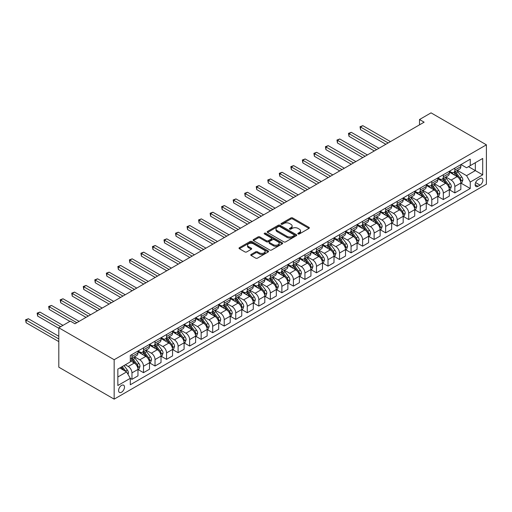 <?xml version="1.0" encoding="UTF-8"?>
<svg xmlns="http://www.w3.org/2000/svg" width="512" height="512" viewBox="0 0 512 512"><rect width="100%" height="100%" fill="white"/><g stroke="black" fill="none" stroke-linecap="round" stroke-linejoin="round"><path stroke-width="0.77" d="M298.093 233.965A0.896 0.518 0 0 0 299.36 233.965L308.979 228.41A1.28 0.742 0 0 0 309.357 227.885A1.28 0.742 0 0 0 308.979 227.366L292.685 217.952A1.28 0.742 0 0 0 290.874 217.952L281.248 223.507A0.896 0.518 0 0 0 280.986 223.872A0.896 0.518 0 0 0 281.248 224.243A0.896 0.518 0 0 0 282.515 224.243L283.763 223.52A4.096 2.368 0 0 1 289.562 223.52L290.918 224.307A4.096 2.368 0 0 1 292.115 225.978A4.096 2.368 0 0 1 290.918 227.654L289.67 228.371A0.896 0.518 0 0 0 289.408 228.736A0.896 0.518 0 0 0 289.67 229.101A0.896 0.518 0 0 0 290.938 229.101L292.186 228.384A4.096 2.368 0 0 1 297.978 228.384L299.341 229.171A4.096 2.368 0 0 1 300.538 230.842A4.096 2.368 0 0 1 299.341 232.512L298.093 233.235A0.896 0.518 0 0 0 297.83 233.6A0.896 0.518 0 0 0 298.093 233.965L298.093 233.235M121.542 392.218A4.173 2.413 120 0 0 124.269 388.538A4.173 2.413 120 0 0 123.629 385.19A4.173 2.413 120 0 0 121.542 385.402A4.173 2.413 120 0 0 118.816 389.075A4.173 2.413 120 0 0 119.456 392.422A4.173 2.413 120 0 0 121.542 392.218M251.117 254.445A1.28 0.742 0 0 0 250.746 254.97A1.28 0.742 0 0 0 251.117 255.488L255.693 258.131A1.28 0.742 0 0 0 257.504 258.131L268.186 251.962A1.28 0.742 0 0 0 268.563 251.437A1.28 0.742 0 0 0 268.186 250.918L251.891 241.504A1.28 0.742 0 0 0 250.08 241.504L239.392 247.674A1.28 0.742 0 0 0 239.021 248.198A1.28 0.742 0 0 0 239.392 248.723L244.915 251.91A1.28 0.742 0 0 0 246.726 251.91L251.302 249.267A1.28 0.742 0 0 0 251.674 248.749A1.28 0.742 0 0 0 251.302 248.224L248.563 246.643A3.424 1.978 0 0 1 247.558 245.242A3.424 1.978 0 0 1 249.67 243.418A3.424 1.978 0 0 1 253.408 243.846L264.134 250.042A3.424 1.978 0 0 1 265.139 251.437A3.424 1.978 0 0 1 263.027 253.267A3.424 1.978 0 0 1 259.29 252.838L257.504 251.808A1.28 0.742 0 0 0 255.693 251.808L251.117 254.445L251.117 255.488M486.4 144.819L431.046 112.858L419.52 119.52L424.128 122.182L74.957 323.776L70.342 321.114L58.81 327.77L114.163 359.725L486.4 144.819L486.4 184.23L114.163 399.142L114.163 359.725M283.853 241.875A1.28 0.742 0 0 0 285.664 241.875L296.352 235.706A1.28 0.742 0 0 0 296.723 235.181A1.28 0.742 0 0 0 296.352 234.656L280.051 225.248A1.28 0.742 0 0 0 278.24 225.248L267.552 231.418A1.28 0.742 0 0 0 267.181 231.936A1.28 0.742 0 0 0 267.552 232.461L283.853 241.875M264.787 234.157A0.896 0.518 0 0 1 265.696 234.285L265.696 233.222L282.272 242.784A1.28 0.742 0 0 1 282.643 243.309A1.28 0.742 0 0 1 282.272 243.834L271.584 250.003A1.28 0.742 0 0 1 269.773 250.003L253.472 240.589L253.472 239.546A1.28 0.742 0 0 0 253.101 240.07A1.28 0.742 0 0 0 253.472 240.589M253.472 239.546L258.048 236.909A1.28 0.742 0 0 1 259.859 236.909L266.47 240.723A1.28 0.742 0 0 0 268.282 240.723L271.315 238.97A1.28 0.742 0 0 0 271.686 238.445A1.28 0.742 0 0 0 271.315 237.926L264.429 233.952A0.896 0.518 0 0 1 264.166 233.587A0.896 0.518 0 0 1 264.723 233.107A0.896 0.518 0 0 1 265.696 233.222M480.032 178.534L478.003 179.706A4.045 2.336 120 0 0 475.36 183.27A4.045 2.336 120 0 0 475.981 186.509A4.045 2.336 120 0 0 478.003 186.31L480.032 185.139A4.045 2.336 120 0 0 482.675 181.574A4.045 2.336 120 0 0 482.054 178.33A4.045 2.336 120 0 0 480.032 178.534M460.986 164.55L466.566 167.77L470.253 165.645L470.253 159.2L130.304 355.462L130.304 361.907L117.85 369.101L117.85 385.504L130.304 378.317L130.304 384.762L470.253 188.493L470.253 182.048L466.566 175.654L457.395 170.362M470.253 165.645L482.707 158.451L482.707 174.854L470.253 182.048M58.81 327.77L58.81 367.181L114.163 399.142M419.52 119.52L419.52 124.845M468.506 166.656L475.328 170.598L475.328 162.714L482.707 158.451M466.566 175.654L475.328 170.598L482.707 174.854M117.85 376.986L126.618 371.923L119.789 367.981M130.304 378.368L131.968 379.328L131.968 372.883A5.216 3.014 -120 0 0 128.275 366.49L125.325 364.787M131.968 379.328L137.965 375.866L137.965 369.421A5.216 3.014 -120 0 0 134.272 363.027L130.304 360.736M138.099 369.555L143.501 372.672L143.501 366.227A5.216 3.014 -120 0 0 139.808 359.834L134.509 356.774M143.501 372.672L149.498 369.21L149.498 362.765A5.216 3.014 -120 0 0 145.805 356.371L137.965 351.846M149.632 362.893L155.027 366.01L155.027 359.565A5.216 3.014 -120 0 0 151.341 353.178L146.042 350.118M155.027 366.01L161.024 362.547L161.024 356.102A5.216 3.014 -120 0 0 157.338 349.715L149.498 345.184M161.165 356.237L166.56 359.354L166.56 352.909A5.216 3.014 -120 0 0 162.874 346.515L157.574 343.456M166.56 359.354L172.557 355.891L172.557 349.446A5.216 3.014 -120 0 0 168.87 343.053L161.024 338.528M172.698 349.581L178.093 352.698L178.093 346.253A5.216 3.014 -120 0 0 174.4 339.859L169.107 336.8M178.093 352.698L184.09 349.235L184.09 342.79A5.216 3.014 -120 0 0 180.397 336.397L172.557 331.872M184.23 342.925L189.626 346.042L189.626 339.597A5.216 3.014 -120 0 0 185.933 333.203L180.634 330.144M189.626 346.042L195.622 342.579L195.622 336.134A5.216 3.014 -120 0 0 191.93 329.741L184.09 325.216M195.757 336.262L201.158 339.379L201.158 332.934A5.216 3.014 -120 0 0 197.466 326.547L192.166 323.488M201.158 339.379L207.155 335.917L207.155 329.472A5.216 3.014 -120 0 0 203.462 323.085L195.622 318.554M207.29 329.606L212.685 332.723L212.685 326.278A5.216 3.014 -120 0 0 208.998 319.885L203.699 316.826M212.685 332.723L218.682 329.261L218.682 322.816A5.216 3.014 -120 0 0 214.995 316.422L207.155 311.898M218.822 322.95L224.218 326.067L224.218 319.622A5.216 3.014 -120 0 0 220.531 313.229L215.232 310.17M224.218 326.067L230.214 322.605L230.214 316.16A5.216 3.014 -120 0 0 226.528 309.766L218.682 305.242M230.355 316.294L235.75 319.405L235.75 312.96A5.216 3.014 -120 0 0 232.058 306.573L226.765 303.514M235.75 319.405L241.747 315.949L241.747 309.504A5.216 3.014 -120 0 0 238.054 303.11L230.214 298.586M241.888 309.632L247.283 312.749L247.283 306.304A5.216 3.014 -120 0 0 243.59 299.917L238.291 296.858M247.283 312.749L253.28 309.286L253.28 302.842A5.216 3.014 -120 0 0 249.587 296.454L241.747 291.923M253.414 302.976L258.816 306.093L258.816 299.648A5.216 3.014 -120 0 0 255.123 293.254L249.824 290.195M258.816 306.093L264.813 302.63L264.813 296.186A5.216 3.014 -120 0 0 261.12 289.792L253.28 285.267M264.947 296.32L270.342 299.437L270.342 292.992A5.216 3.014 -120 0 0 266.656 286.598L261.357 283.539M270.342 299.437L276.339 295.974L276.339 289.53A5.216 3.014 -120 0 0 272.653 283.136L264.813 278.611M276.48 289.664L281.875 292.774L281.875 286.33A5.216 3.014 -120 0 0 278.189 279.942L272.89 276.883M281.875 292.774L287.872 289.312L287.872 282.874A5.216 3.014 -120 0 0 284.186 276.48L276.339 271.949M288.013 283.002L293.408 286.118L293.408 279.674A5.216 3.014 -120 0 0 289.715 273.286L284.422 270.227M293.408 286.118L299.405 282.656L299.405 276.211A5.216 3.014 -120 0 0 295.712 269.824L287.872 265.293M299.546 276.346L304.941 279.462L304.941 273.018A5.216 3.014 -120 0 0 301.248 266.624L295.949 263.565M304.941 279.462L310.938 276L310.938 269.555A5.216 3.014 -120 0 0 307.245 263.162L299.405 258.637M311.072 269.69L316.474 272.806L316.474 266.362A5.216 3.014 -120 0 0 312.781 259.968L307.482 256.909M316.474 272.806L322.47 269.344L322.47 262.899A5.216 3.014 -120 0 0 318.778 256.506L310.938 251.981M322.605 263.034L328 266.144L328 259.699A5.216 3.014 -120 0 0 324.314 253.312L319.014 250.253M328 266.144L333.997 262.682L333.997 256.237A5.216 3.014 -120 0 0 330.31 249.85L322.47 245.318M334.138 256.371L339.533 259.488L339.533 253.043A5.216 3.014 -120 0 0 335.846 246.65L330.547 243.597M339.533 259.488L345.53 256.026L345.53 249.581A5.216 3.014 -120 0 0 341.843 243.194L333.997 238.662M345.67 249.715L351.066 252.832L351.066 246.387A5.216 3.014 -120 0 0 347.373 239.994L342.08 236.934M351.066 252.832L357.062 249.37L357.062 242.925A5.216 3.014 -120 0 0 353.37 236.531L345.53 232.006M357.203 243.059L362.598 246.176L362.598 239.731A5.216 3.014 -120 0 0 358.906 233.338L353.606 230.278M362.598 246.176L368.595 242.714L368.595 236.269A5.216 3.014 -120 0 0 364.902 229.875L357.062 225.35M368.73 236.403L374.131 239.514L374.131 233.069A5.216 3.014 -120 0 0 370.438 226.682L365.139 223.622M374.131 239.514L380.128 236.051L380.128 229.606A5.216 3.014 -120 0 0 376.435 223.219L368.595 218.688M380.262 229.741L385.658 232.858L385.658 226.413A5.216 3.014 -120 0 0 381.971 220.019L376.672 216.96M385.658 232.858L391.654 229.395L391.654 222.95A5.216 3.014 -120 0 0 387.968 216.563L380.128 212.032M391.795 223.085L397.19 226.202L397.19 219.757A5.216 3.014 -120 0 0 393.504 213.363L388.205 210.304M397.19 226.202L403.187 222.739L403.187 216.294A5.216 3.014 -120 0 0 399.501 209.901L391.654 205.376M403.328 216.429L408.723 219.546L408.723 213.101A5.216 3.014 -120 0 0 405.03 206.707L399.738 203.648M408.723 219.546L414.72 216.083L414.72 209.638A5.216 3.014 -120 0 0 411.027 203.245L403.187 198.72M414.861 209.766L420.256 212.883L420.256 206.438A5.216 3.014 -120 0 0 416.563 200.051L411.264 196.992M420.256 212.883L426.253 209.421L426.253 202.976A5.216 3.014 -120 0 0 422.56 196.589L414.72 192.058M426.387 203.11L431.789 206.227L431.789 199.782A5.216 3.014 -120 0 0 428.096 193.389L422.797 190.33M431.789 206.227L437.786 202.765L437.786 196.32A5.216 3.014 -120 0 0 434.093 189.926L426.253 185.402M437.92 196.454L443.315 199.571L443.315 193.126A5.216 3.014 -120 0 0 439.629 186.733L434.33 183.674M443.315 199.571L449.312 196.109L449.312 189.664A5.216 3.014 -120 0 0 445.626 183.27L437.786 178.746M449.453 189.798L454.848 192.915L454.848 186.47A5.216 3.014 -120 0 0 451.162 180.077L445.862 177.018M454.848 192.915L460.845 189.453L460.845 183.008A5.216 3.014 -120 0 0 457.158 176.614L449.312 172.09M449.453 171.206L451.162 172.192A5.216 3.014 -120 0 0 453.766 172.454A5.216 3.014 -120 0 0 454.848 170.061L454.848 168.09M437.92 177.862L439.629 178.848A5.216 3.014 -120 0 0 442.24 179.11A5.216 3.014 -120 0 0 443.315 176.723L443.315 174.752M426.387 184.525L428.096 185.51A5.216 3.014 -120 0 0 430.707 185.766A5.216 3.014 -120 0 0 431.789 183.379L431.789 181.408M414.861 191.181L416.563 192.166A5.216 3.014 -120 0 0 419.174 192.422A5.216 3.014 -120 0 0 420.256 190.035L420.256 188.064M403.328 197.837L405.03 198.822A5.216 3.014 -120 0 0 407.642 199.085A5.216 3.014 -120 0 0 408.723 196.691L408.723 194.72M391.795 204.499L393.504 205.478A5.216 3.014 -120 0 0 396.109 205.741A5.216 3.014 -120 0 0 397.19 203.354L397.19 201.382M380.262 211.155L381.971 212.141A5.216 3.014 -120 0 0 384.582 212.397A5.216 3.014 -120 0 0 385.658 210.01L385.658 208.038M368.73 217.811L370.438 218.797A5.216 3.014 -120 0 0 373.05 219.053A5.216 3.014 -120 0 0 374.131 216.666L374.131 214.694M357.203 224.467L358.906 225.453A5.216 3.014 -120 0 0 361.517 225.715A5.216 3.014 -120 0 0 362.598 223.322L362.598 221.35M345.67 231.13L347.373 232.115A5.216 3.014 -120 0 0 349.984 232.371A5.216 3.014 -120 0 0 351.066 229.984L351.066 228.013M334.138 237.786L335.846 238.771A5.216 3.014 -120 0 0 338.451 239.027A5.216 3.014 -120 0 0 339.533 236.64L339.533 234.669M322.605 244.442L324.314 245.427A5.216 3.014 -120 0 0 326.925 245.683A5.216 3.014 -120 0 0 328 243.296L328 241.325M311.072 251.098L312.781 252.083A5.216 3.014 -120 0 0 315.392 252.346A5.216 3.014 -120 0 0 316.474 249.952L316.474 247.981M299.546 257.76L301.248 258.746A5.216 3.014 -120 0 0 303.859 259.002A5.216 3.014 -120 0 0 304.941 256.614L304.941 254.643M288.013 264.416L289.715 265.402A5.216 3.014 -120 0 0 292.326 265.658A5.216 3.014 -120 0 0 293.408 263.27L293.408 261.299M276.48 271.072L278.189 272.058A5.216 3.014 -120 0 0 280.794 272.314A5.216 3.014 -120 0 0 281.875 269.926L281.875 267.955M264.947 277.728L266.656 278.714A5.216 3.014 -120 0 0 269.267 278.976A5.216 3.014 -120 0 0 270.342 276.582L270.342 274.618M253.414 284.39L255.123 285.376A5.216 3.014 -120 0 0 257.734 285.632A5.216 3.014 -120 0 0 258.816 283.245L258.816 281.274M241.888 291.046L243.59 292.032A5.216 3.014 -120 0 0 246.202 292.288A5.216 3.014 -120 0 0 247.283 289.901L247.283 287.93M230.355 297.702L232.058 298.688A5.216 3.014 -120 0 0 234.669 298.95A5.216 3.014 -120 0 0 235.75 296.557L235.75 294.586M218.822 304.358L220.531 305.344A5.216 3.014 -120 0 0 223.136 305.606A5.216 3.014 -120 0 0 224.218 303.219L224.218 301.248M207.29 311.021L208.998 312.006A5.216 3.014 -120 0 0 211.61 312.262A5.216 3.014 -120 0 0 212.685 309.875L212.685 307.904M195.757 317.677L197.466 318.662A5.216 3.014 -120 0 0 200.077 318.918A5.216 3.014 -120 0 0 201.158 316.531L201.158 314.56M184.23 324.333L185.933 325.318A5.216 3.014 -120 0 0 188.544 325.581A5.216 3.014 -120 0 0 189.626 323.187L189.626 321.216M172.698 330.989L174.4 331.974A5.216 3.014 -120 0 0 177.011 332.237A5.216 3.014 -120 0 0 178.093 329.85L178.093 327.878M161.165 337.651L162.874 338.637A5.216 3.014 -120 0 0 165.478 338.893A5.216 3.014 -120 0 0 166.56 336.506L166.56 334.534M149.632 344.307L151.341 345.293A5.216 3.014 -120 0 0 153.952 345.549A5.216 3.014 -120 0 0 155.027 343.162L155.027 341.19M138.099 350.963L139.808 351.949A5.216 3.014 -120 0 0 142.419 352.211A5.216 3.014 -120 0 0 143.501 349.818L143.501 347.846M460.986 183.136L470.253 188.493M453.766 172.454L459.763 168.992A5.216 3.014 -120 0 0 460.845 166.598L460.845 164.627M442.24 179.11L448.237 175.648A5.216 3.014 -120 0 0 449.312 173.261L449.312 171.29M430.707 185.766L436.704 182.304A5.216 3.014 -120 0 0 437.786 179.917L437.786 177.946M419.174 192.422L425.171 188.96A5.216 3.014 -120 0 0 426.253 186.573L426.253 184.602M407.642 199.085L413.638 195.622A5.216 3.014 -120 0 0 414.72 193.229L414.72 191.258M396.109 205.741L402.106 202.278A5.216 3.014 -120 0 0 403.187 199.891L403.187 197.92M384.582 212.397L390.579 208.934A5.216 3.014 -120 0 0 391.654 206.547L391.654 204.576M373.05 219.053L379.046 215.59A5.216 3.014 -120 0 0 380.128 213.203L380.128 211.232M361.517 225.715L367.514 222.253A5.216 3.014 -120 0 0 368.595 219.859L368.595 217.894M349.984 232.371L355.981 228.909A5.216 3.014 -120 0 0 357.062 226.522L357.062 224.55M338.451 239.027L344.448 235.565A5.216 3.014 -120 0 0 345.53 233.178L345.53 231.206M326.925 245.683L332.922 242.227A5.216 3.014 -120 0 0 333.997 239.834L333.997 237.862M315.392 252.346L321.389 248.883A5.216 3.014 -120 0 0 322.47 246.49L322.47 244.525M303.859 259.002L309.856 255.539A5.216 3.014 -120 0 0 310.938 253.152L310.938 251.181M292.326 265.658L298.323 262.195A5.216 3.014 -120 0 0 299.405 259.808L299.405 257.837M280.794 272.314L286.79 268.858A5.216 3.014 -120 0 0 287.872 266.464L287.872 264.493M269.267 278.976L275.264 275.514A5.216 3.014 -120 0 0 276.339 273.126L276.339 271.155M257.734 285.632L263.731 282.17A5.216 3.014 -120 0 0 264.813 279.782L264.813 277.811M246.202 292.288L252.198 288.826A5.216 3.014 -120 0 0 253.28 286.438L253.28 284.467M234.669 298.95L240.666 295.488A5.216 3.014 -120 0 0 241.747 293.094L241.747 291.123M223.136 305.606L229.133 302.144A5.216 3.014 -120 0 0 230.214 299.757L230.214 297.786M211.61 312.262L217.6 308.8A5.216 3.014 -120 0 0 218.682 306.413L218.682 304.442M200.077 318.918L206.074 315.456A5.216 3.014 -120 0 0 207.155 313.069L207.155 311.098M188.544 325.581L194.541 322.118A5.216 3.014 -120 0 0 195.622 319.725L195.622 317.754M177.011 332.237L183.008 328.774A5.216 3.014 -120 0 0 184.09 326.387L184.09 324.416M165.478 338.893L171.475 335.43A5.216 3.014 -120 0 0 172.557 333.043L172.557 331.072M153.952 345.549L159.942 342.086A5.216 3.014 -120 0 0 161.024 339.699L161.024 337.728M142.419 352.211L148.416 348.749A5.216 3.014 -120 0 0 149.498 346.355L149.498 344.384M130.304 359.078A5.216 3.014 -120 0 0 130.886 358.867L136.883 355.405A5.216 3.014 -120 0 0 137.965 353.018L137.965 351.046M130.886 358.867A5.216 3.014 -120 0 0 131.968 356.48L131.968 354.509M126.618 371.923L130.304 378.317M298.451 234.093L299.341 233.581A4.096 2.368 0 0 0 300.538 231.904L300.538 230.842M292.115 225.978L292.115 227.046A4.096 2.368 0 0 1 290.918 228.717L290.029 229.229M308.966 228.422L292.685 219.021A1.28 0.742 0 0 0 290.874 219.021L281.606 224.365M296.333 235.712L280.051 226.31A1.28 0.742 0 0 0 278.24 226.31L267.571 232.474M294.086 235.546A0.896 0.518 0 0 0 294.349 235.181A0.896 0.518 0 0 0 294.086 234.816L279.776 226.554A0.896 0.518 0 0 0 278.509 226.554L277.197 227.315A4.096 2.368 0 0 0 276 228.986A4.096 2.368 0 0 0 277.197 230.656L286.976 236.307A4.096 2.368 0 0 0 292.774 236.307L294.086 235.546L294.086 236.614A0.896 0.518 0 0 0 294.349 236.243L294.349 235.181M276 228.986L276 230.048A4.096 2.368 0 0 0 277.197 231.725L277.197 230.656M294.086 236.614L292.774 237.37A4.096 2.368 0 0 1 286.976 237.37L277.197 231.725M253.491 240.602L258.048 237.971L258.048 236.909M271.686 238.445L271.686 239.514A1.28 0.742 0 0 1 271.315 240.038L268.282 241.786A1.28 0.742 0 0 1 266.47 241.786L259.859 237.971A1.28 0.742 0 0 0 258.048 237.971M265.696 234.285L282.253 243.84M273.325 244.685A3.424 1.978 0 0 0 277.062 245.114A3.424 1.978 0 0 0 279.174 243.283A3.424 1.978 0 0 0 278.17 241.888L274.394 239.706A1.28 0.742 0 0 0 272.582 239.706L269.549 241.453A1.28 0.742 0 0 0 269.171 241.978A1.28 0.742 0 0 0 269.549 242.502L273.325 244.685L273.325 245.747A3.424 1.978 0 0 0 277.062 246.176A3.424 1.978 0 0 0 279.174 244.352L279.174 243.283M269.171 241.978L269.171 243.04A1.28 0.742 0 0 0 269.549 243.565L269.549 242.502M273.325 245.747L269.549 243.565M265.139 251.437L265.139 252.506A3.424 1.978 0 0 1 263.027 254.33A3.424 1.978 0 0 1 259.29 253.901L257.504 252.87A1.28 0.742 0 0 0 255.693 252.87L251.136 255.501M247.558 245.242L247.558 246.31A3.424 1.978 0 0 0 248.563 247.706L248.563 246.643M251.302 248.224L251.302 249.267L248.563 247.706M268.173 251.974L251.891 242.573A1.28 0.742 0 0 0 250.08 242.573L239.411 248.73M460.845 183.219L461.952 182.579L462.874 179.917A3.456 1.997 -120 0 0 461.773 176.973L458.003 171.942A9.978 5.76 -120 0 0 456.915 170.637M453.165 174.31A9.978 5.76 -120 0 0 451.123 172.173M460.531 181.101L461.011 180.064A3.456 1.997 -120 0 0 460.019 177.984L456.25 172.954A9.978 5.76 -120 0 0 455.162 171.648M454.234 172.186A8.282 4.781 60 0 1 455.59 173.728L458.784 177.99M390.458 141.619L362.829 125.67L360.525 127.002L360.525 129.664L385.843 144.282M454.054 172.288A9.978 5.76 60 0 1 455.142 173.594L457.651 176.934M360.525 129.664L360.013 126.707L388.154 142.95M360.013 126.707L362.829 125.67M449.312 189.875L450.419 189.235L451.341 186.573A3.456 1.997 -120 0 0 450.24 183.629L446.47 178.598A9.978 5.76 -120 0 0 445.382 177.293M441.632 180.966A9.978 5.76 -120 0 0 439.59 178.829M448.998 187.757L449.478 186.72A3.456 1.997 -120 0 0 448.486 184.64L444.717 179.61A9.978 5.76 -120 0 0 443.629 178.304M442.701 178.842A8.282 4.781 60 0 1 444.058 180.39L447.251 184.646M378.925 148.282L351.296 132.326L348.992 133.658L348.992 136.32L374.31 150.944M442.522 178.944A9.978 5.76 60 0 1 443.61 180.25L446.118 183.597M348.992 136.32L348.48 133.363L376.621 149.613M348.48 133.363L351.296 132.326M437.786 196.531L438.893 195.898L439.814 193.229A3.456 1.997 -120 0 0 438.707 190.285L434.938 185.254A9.978 5.76 -120 0 0 433.85 183.949M430.099 187.622A9.978 5.76 -120 0 0 428.058 185.485M437.466 194.419L437.946 193.376A3.456 1.997 -120 0 0 436.954 191.302L433.184 186.266A9.978 5.76 -120 0 0 432.096 184.966M431.168 185.498A8.282 4.781 60 0 1 432.531 187.046L435.718 191.302M367.392 154.938L339.763 138.982L337.459 140.314L337.459 142.982L362.784 157.6M430.989 185.6A9.978 5.76 60 0 1 432.077 186.906L434.586 190.253M337.459 142.982L336.954 140.026L365.088 156.269M336.954 140.026L339.763 138.982M426.253 203.194L427.36 202.554L428.282 199.891A3.456 1.997 -120 0 0 427.174 196.947L423.411 191.91A9.978 5.76 -120 0 0 422.317 190.611M418.573 194.285A9.978 5.76 -120 0 0 416.525 192.147M425.939 201.075L426.413 200.038A3.456 1.997 -120 0 0 425.427 197.958L421.658 192.928A9.978 5.76 -120 0 0 420.563 191.622M419.635 192.16A8.282 4.781 60 0 1 420.998 193.702L424.186 197.958M355.866 161.594L328.23 145.645L325.926 146.976L325.926 149.638L351.251 164.256M419.456 192.262A9.978 5.76 60 0 1 420.55 193.562L423.053 196.909M325.926 149.638L325.421 146.682L353.555 162.925M325.421 146.682L328.23 145.645M414.72 209.85L415.827 209.21L416.749 206.547A3.456 1.997 -120 0 0 415.648 203.603L411.878 198.573A9.978 5.76 -120 0 0 410.79 197.267M407.04 200.941A9.978 5.76 -120 0 0 404.998 198.803M414.406 207.731L414.88 206.694A3.456 1.997 -120 0 0 413.894 204.614L410.125 199.584A9.978 5.76 -120 0 0 409.037 198.278M408.109 198.816A8.282 4.781 60 0 1 409.466 200.358L412.653 204.621M344.333 168.25L316.704 152.301L314.394 153.632L314.394 156.294L339.718 170.912M407.93 198.918A9.978 5.76 60 0 1 409.018 200.224L411.52 203.565M314.394 156.294L313.888 153.338L342.022 169.581M313.888 153.338L316.704 152.301M403.187 216.506L404.294 215.866L405.216 213.203A3.456 1.997 -120 0 0 404.115 210.259L400.346 205.229A9.978 5.76 -120 0 0 399.258 203.923M395.507 207.597A9.978 5.76 -120 0 0 393.466 205.459M402.874 214.387L403.354 213.35A3.456 1.997 -120 0 0 402.362 211.27L398.592 206.24A9.978 5.76 -120 0 0 397.504 204.934M396.576 205.472A8.282 4.781 60 0 1 397.933 207.021L401.126 211.277M332.8 174.912L305.171 158.957L302.867 160.288L302.867 162.95L328.186 177.574M396.397 205.574A9.978 5.76 60 0 1 397.485 206.88L399.994 210.227M302.867 162.95L302.355 159.994L330.496 176.243M302.355 159.994L305.171 158.957M391.654 223.162L392.762 222.528L393.683 219.859A3.456 1.997 -120 0 0 392.582 216.915L388.813 211.885A9.978 5.76 -120 0 0 387.725 210.579M383.974 214.253A9.978 5.76 -120 0 0 381.933 212.115M391.341 221.05L391.821 220.006A3.456 1.997 -120 0 0 390.829 217.933L387.059 212.896A9.978 5.76 -120 0 0 385.971 211.597M385.043 212.128A8.282 4.781 60 0 1 386.4 213.677L389.594 217.933M321.267 181.568L293.638 165.613L291.334 166.944L291.334 169.613L316.653 184.23M384.864 212.23A9.978 5.76 60 0 1 385.952 213.536L388.461 216.883M291.334 169.613L290.822 166.656L318.963 182.899M290.822 166.656L293.638 165.613M380.128 229.824L381.235 229.184L382.157 226.522A3.456 1.997 -120 0 0 381.05 223.578L377.28 218.547A9.978 5.76 -120 0 0 376.192 217.242M372.442 220.915A9.978 5.76 -120 0 0 370.4 218.778M379.808 227.706L380.288 226.669A3.456 1.997 -120 0 0 379.296 224.589L375.526 219.558A9.978 5.76 -120 0 0 374.438 218.253M373.51 218.79A8.282 4.781 60 0 1 374.874 220.333L378.061 224.595M309.734 188.224L282.106 172.275L279.802 173.606L279.802 176.269L305.126 190.886M373.331 218.893A9.978 5.76 60 0 1 374.419 220.192L376.928 223.539M279.802 176.269L279.296 173.312L307.43 189.555M279.296 173.312L282.106 172.275M368.595 236.48L369.702 235.84L370.624 233.178A3.456 1.997 -120 0 0 369.517 230.234L365.747 225.203A9.978 5.76 -120 0 0 364.659 223.898M360.915 227.571A9.978 5.76 -120 0 0 358.867 225.434M368.282 234.362L368.755 233.325A3.456 1.997 -120 0 0 367.77 231.245L364 226.214A9.978 5.76 -120 0 0 362.906 224.909M361.978 225.446A8.282 4.781 60 0 1 363.341 226.989L366.528 231.251M298.208 194.88L270.573 178.931L268.269 180.262L268.269 182.925L293.594 197.549M361.798 225.549A9.978 5.76 60 0 1 362.893 226.854L365.395 230.195M268.269 182.925L267.763 179.968L295.898 196.211M267.763 179.968L270.573 178.931M357.062 243.136L358.17 242.496L359.091 239.834A3.456 1.997 -120 0 0 357.99 236.89L354.221 231.859A9.978 5.76 -120 0 0 353.133 230.554M349.382 234.227A9.978 5.76 -120 0 0 347.341 232.09M356.749 241.018L357.222 239.981A3.456 1.997 -120 0 0 356.237 237.901L352.467 232.87A9.978 5.76 -120 0 0 351.379 231.565M350.451 232.102A8.282 4.781 60 0 1 351.808 233.651L354.995 237.907M286.675 201.542L259.046 185.587L256.736 186.918L256.736 189.581L282.061 204.205M350.272 232.205A9.978 5.76 60 0 1 351.36 233.51L353.862 236.858M256.736 189.581L256.23 186.63L284.365 202.874M256.23 186.63L259.046 185.587M345.53 249.798L346.637 249.158L347.558 246.49A3.456 1.997 -120 0 0 346.458 243.546L342.688 238.515A9.978 5.76 -120 0 0 341.6 237.216M337.85 240.883A9.978 5.76 -120 0 0 335.808 238.746M345.216 247.68L345.696 246.643A3.456 1.997 -120 0 0 344.704 244.563L340.934 239.526A9.978 5.76 -120 0 0 339.846 238.227M338.918 238.758A8.282 4.781 60 0 1 340.275 240.307L343.469 244.563M275.142 208.198L247.514 192.243L245.21 193.581L245.21 196.243L270.528 210.861M338.739 238.861A9.978 5.76 60 0 1 339.827 240.166L342.336 243.514M245.21 196.243L244.698 193.286L272.838 209.53M244.698 193.286L247.514 192.243M333.997 256.454L335.104 255.814L336.026 253.152A3.456 1.997 -120 0 0 334.925 250.208L331.155 245.178A9.978 5.76 -120 0 0 330.067 243.872M326.317 247.546A9.978 5.76 -120 0 0 324.275 245.408M333.683 254.336L334.163 253.299A3.456 1.997 -120 0 0 333.171 251.219L329.402 246.189A9.978 5.76 -120 0 0 328.314 244.883M327.386 245.421A8.282 4.781 60 0 1 328.742 246.963L331.936 251.226M263.61 214.854L235.981 198.906L233.677 200.237L233.677 202.899L258.995 217.517M327.206 245.523A9.978 5.76 60 0 1 328.294 246.829L330.803 250.17M233.677 202.899L233.165 199.942L261.306 216.186M233.165 199.942L235.981 198.906M322.47 263.11L323.578 262.47L324.499 259.808A3.456 1.997 -120 0 0 323.392 256.864L319.622 251.834A9.978 5.76 -120 0 0 318.534 250.528M314.784 254.202A9.978 5.76 -120 0 0 312.742 252.064M322.15 260.992L322.63 259.955A3.456 1.997 -120 0 0 321.638 257.875L317.869 252.845A9.978 5.76 -120 0 0 316.781 251.539M315.853 252.077A8.282 4.781 60 0 1 317.216 253.619L320.403 257.882M252.077 221.51L224.448 205.562L222.144 206.893L222.144 209.555L247.469 224.179M315.674 252.179A9.978 5.76 60 0 1 316.762 253.485L319.27 256.826M222.144 209.555L221.638 206.598L249.773 222.842M221.638 206.598L224.448 205.562M310.938 269.766L312.045 269.126L312.966 266.464A3.456 1.997 -120 0 0 311.859 263.52L308.09 258.49A9.978 5.76 -120 0 0 307.002 257.184M303.258 260.858A9.978 5.76 -120 0 0 301.21 258.72M310.624 267.648L311.098 266.611A3.456 1.997 -120 0 0 310.112 264.531L306.342 259.501A9.978 5.76 -120 0 0 305.248 258.195M304.32 258.733A8.282 4.781 60 0 1 305.683 260.282L308.87 264.538M240.55 228.173L212.915 212.218L210.611 213.549L210.611 216.211L235.936 230.835M304.141 258.835A9.978 5.76 60 0 1 305.235 260.141L307.738 263.488M210.611 216.211L210.106 213.261L238.24 229.504M210.106 213.261L212.915 212.218M299.405 276.429L300.512 275.789L301.434 273.126A3.456 1.997 -120 0 0 300.333 270.182L296.563 265.146A9.978 5.76 -120 0 0 295.475 263.846M291.725 267.52A9.978 5.76 -120 0 0 289.683 265.376M299.091 274.31L299.565 273.274A3.456 1.997 -120 0 0 298.579 271.194L294.81 266.157A9.978 5.76 -120 0 0 293.722 264.858M292.794 265.389A8.282 4.781 60 0 1 294.15 266.938L297.338 271.194M229.018 234.829L201.389 218.88L199.078 220.211L199.078 222.874L224.403 237.491M292.614 265.498A9.978 5.76 60 0 1 293.702 266.797L296.205 270.144M199.078 222.874L198.573 219.917L226.707 236.16M198.573 219.917L201.389 218.88M287.872 283.085L288.979 282.445L289.901 279.782A3.456 1.997 -120 0 0 288.8 276.838L285.03 271.808A9.978 5.76 -120 0 0 283.942 270.502M280.192 274.176A9.978 5.76 -120 0 0 278.15 272.038M287.558 280.966L288.038 279.93A3.456 1.997 -120 0 0 287.046 277.85L283.277 272.819A9.978 5.76 -120 0 0 282.189 271.514M281.261 272.051A8.282 4.781 60 0 1 282.618 273.594L285.811 277.856M217.485 241.485L189.856 225.536L187.552 226.867L187.552 229.53L212.87 244.147M281.082 272.154A9.978 5.76 60 0 1 282.17 273.459L284.678 276.8M187.552 229.53L187.04 226.573L215.181 242.816M187.04 226.573L189.856 225.536M276.339 289.741L277.446 289.101L278.368 286.438A3.456 1.997 -120 0 0 277.267 283.494L273.498 278.464A9.978 5.76 -120 0 0 272.41 277.158M268.659 280.832A9.978 5.76 -120 0 0 266.618 278.694M276.026 287.622L276.506 286.586A3.456 1.997 -120 0 0 275.514 284.506L271.744 279.475A9.978 5.76 -120 0 0 270.656 278.17M269.728 278.707A8.282 4.781 60 0 1 271.085 280.256L274.278 284.512M205.952 248.141L178.323 232.192L176.019 233.523L176.019 236.186L201.338 250.81M269.549 278.81A9.978 5.76 60 0 1 270.637 280.115L273.146 283.462M176.019 236.186L175.507 233.229L203.648 249.478M175.507 233.229L178.323 232.192M264.813 296.397L265.92 295.757L266.842 293.094A3.456 1.997 -120 0 0 265.734 290.15L261.965 285.12A9.978 5.76 -120 0 0 260.877 283.814M257.126 287.488A9.978 5.76 -120 0 0 255.085 285.35M264.493 294.278L264.973 293.242A3.456 1.997 -120 0 0 263.981 291.162L260.211 286.131A9.978 5.76 -120 0 0 259.123 284.826M258.195 285.363A8.282 4.781 60 0 1 259.558 286.912L262.746 291.168M194.419 254.803L166.79 238.848L164.486 240.179L164.486 242.842L189.811 257.466M258.016 285.466A9.978 5.76 60 0 1 259.104 286.771L261.613 290.118M164.486 242.842L163.981 239.891L192.115 256.134M163.981 239.891L166.79 238.848M253.28 303.059L254.387 302.419L255.309 299.757A3.456 1.997 -120 0 0 254.202 296.813L250.432 291.776A9.978 5.76 -120 0 0 249.344 290.477M245.6 294.15A9.978 5.76 -120 0 0 243.552 292.006M252.966 300.941L253.44 299.904A3.456 1.997 -120 0 0 252.454 297.824L248.685 292.787A9.978 5.76 -120 0 0 247.59 291.488M246.662 292.019A8.282 4.781 60 0 1 248.026 293.568L251.213 297.824M182.893 261.459L155.258 245.51L152.954 246.842L152.954 249.504L178.278 264.122M246.483 292.128A9.978 5.76 60 0 1 247.578 293.427L250.08 296.774M152.954 249.504L152.448 246.547L180.582 262.79M152.448 246.547L155.258 245.51M241.747 309.715L242.854 309.075L243.776 306.413A3.456 1.997 -120 0 0 242.675 303.469L238.906 298.438A9.978 5.76 -120 0 0 237.818 297.133M234.067 300.806A9.978 5.76 -120 0 0 232.026 298.669M241.434 307.597L241.907 306.56A3.456 1.997 -120 0 0 240.922 304.48L237.152 299.45A9.978 5.76 -120 0 0 236.064 298.144M235.136 298.682A8.282 4.781 60 0 1 236.493 300.224L239.68 304.486M171.36 268.115L143.731 252.166L141.421 253.498L141.421 256.16L166.746 270.778M234.957 298.784A9.978 5.76 60 0 1 236.045 300.09L238.547 303.43M141.421 256.16L140.915 253.203L169.05 269.446M140.915 253.203L143.731 252.166M230.214 316.371L231.322 315.731L232.243 313.069A3.456 1.997 -120 0 0 231.142 310.125L227.373 305.094A9.978 5.76 -120 0 0 226.285 303.789M222.534 307.462A9.978 5.76 -120 0 0 220.493 305.325M229.901 314.253L230.381 313.216A3.456 1.997 -120 0 0 229.389 311.136L225.619 306.106A9.978 5.76 -120 0 0 224.531 304.8M223.603 305.338A8.282 4.781 60 0 1 224.96 306.886L228.154 311.142M159.827 274.778L132.198 258.822L129.888 260.154L129.888 262.816L155.213 277.44M223.424 305.44A9.978 5.76 60 0 1 224.512 306.746L227.021 310.093M129.888 262.816L129.382 259.859L157.523 276.109M129.382 259.859L132.198 258.822M218.682 323.027L219.789 322.394L220.71 319.725A3.456 1.997 -120 0 0 219.61 316.781L215.84 311.75A9.978 5.76 -120 0 0 214.752 310.445M211.002 314.118A9.978 5.76 -120 0 0 208.96 311.981M218.368 320.909L218.848 319.872A3.456 1.997 -120 0 0 217.856 317.792L214.086 312.762A9.978 5.76 -120 0 0 212.998 311.456M212.07 311.994A8.282 4.781 60 0 1 213.427 313.542L216.621 317.798M148.294 281.434L120.666 265.478L118.362 266.81L118.362 269.478L143.68 284.096M211.891 312.096A9.978 5.76 60 0 1 212.979 313.402L215.488 316.749M118.362 269.478L117.85 266.522L145.99 282.765M117.85 266.522L120.666 265.478M207.155 329.69L208.262 329.05L209.184 326.387A3.456 1.997 -120 0 0 208.077 323.443L204.307 318.406A9.978 5.76 -120 0 0 203.219 317.107M199.469 320.781A9.978 5.76 -120 0 0 197.427 318.637M206.835 327.571L207.315 326.534A3.456 1.997 -120 0 0 206.323 324.454L202.554 319.424A9.978 5.76 -120 0 0 201.466 318.118M200.538 318.656A8.282 4.781 60 0 1 201.901 320.198L205.088 324.454M136.762 288.09L109.133 272.141L106.829 273.472L106.829 276.134L132.154 290.752M200.358 318.758A9.978 5.76 60 0 1 201.446 320.058L203.955 323.405M106.829 276.134L106.323 273.178L134.458 289.421M106.323 273.178L109.133 272.141M195.622 336.346L196.73 335.706L197.651 333.043A3.456 1.997 -120 0 0 196.544 330.099L192.774 325.069A9.978 5.76 -120 0 0 191.686 323.763M187.942 327.437A9.978 5.76 -120 0 0 185.894 325.299M195.309 334.227L195.782 333.19A3.456 1.997 -120 0 0 194.797 331.11L191.027 326.08A9.978 5.76 -120 0 0 189.933 324.774M189.005 325.312A8.282 4.781 60 0 1 190.368 326.854L193.555 331.117M125.235 294.746L97.6 278.797L95.296 280.128L95.296 282.79L120.621 297.408M188.826 325.414A9.978 5.76 60 0 1 189.92 326.72L192.422 330.061M95.296 282.79L94.79 279.834L122.925 296.077M94.79 279.834L97.6 278.797M184.09 343.002L185.197 342.362L186.118 339.699A3.456 1.997 -120 0 0 185.018 336.755L181.248 331.725A9.978 5.76 -120 0 0 180.16 330.419M176.41 334.093A9.978 5.76 -120 0 0 174.362 331.955M183.776 340.883L184.25 339.846A3.456 1.997 -120 0 0 183.264 337.766L179.494 332.736A9.978 5.76 -120 0 0 178.406 331.43M177.478 331.968A8.282 4.781 60 0 1 178.835 333.517L182.022 337.773M113.702 301.408L86.074 285.453L83.763 286.784L83.763 289.446L109.088 304.07M177.299 332.07A9.978 5.76 60 0 1 178.387 333.376L180.89 336.723M83.763 289.446L83.258 286.49L111.392 302.739M83.258 286.49L86.074 285.453M172.557 349.658L173.664 349.024L174.586 346.355A3.456 1.997 -120 0 0 173.485 343.411L169.715 338.381A9.978 5.76 -120 0 0 168.627 337.075M164.877 340.749A9.978 5.76 -120 0 0 162.835 338.611M172.243 347.546L172.723 346.502A3.456 1.997 -120 0 0 171.731 344.429L167.962 339.392A9.978 5.76 -120 0 0 166.874 338.093M165.946 338.624A8.282 4.781 60 0 1 167.302 340.173L170.496 344.429M102.17 308.064L74.541 292.109L72.23 293.44L72.23 296.109L97.555 310.726M165.766 338.726A9.978 5.76 60 0 1 166.854 340.032L169.363 343.379M72.23 296.109L71.725 293.152L99.866 309.395M71.725 293.152L74.541 292.109M161.024 356.32L162.131 355.68L163.053 353.018A3.456 1.997 -120 0 0 161.952 350.074L158.182 345.037A9.978 5.76 -120 0 0 157.094 343.738M153.344 347.411A9.978 5.76 -120 0 0 151.302 345.274M160.71 354.202L161.19 353.165A3.456 1.997 -120 0 0 160.198 351.085L156.429 346.054A9.978 5.76 -120 0 0 155.341 344.749M154.413 345.286A8.282 4.781 60 0 1 155.77 346.829L158.963 351.085M90.637 314.72L63.008 298.771L60.704 300.102L60.704 302.765L86.022 317.382M154.234 345.389A9.978 5.76 60 0 1 155.322 346.688L157.83 350.035M60.704 302.765L60.192 299.808L88.333 316.051M60.192 299.808L63.008 298.771M149.498 362.976L150.605 362.336L151.526 359.674A3.456 1.997 -120 0 0 150.419 356.73L146.65 351.699A9.978 5.76 -120 0 0 145.562 350.394M141.811 354.067A9.978 5.76 -120 0 0 139.77 351.93M149.178 360.858L149.658 359.821A3.456 1.997 -120 0 0 148.666 357.741L144.896 352.71A9.978 5.76 -120 0 0 143.808 351.405M142.88 351.942A8.282 4.781 60 0 1 144.243 353.485L147.43 357.747M79.104 321.376L51.475 305.427L49.171 306.758L49.171 309.421L69.882 321.376M142.701 352.045A9.978 5.76 60 0 1 143.789 353.35L146.298 356.691M49.171 309.421L48.666 306.464L76.8 322.707M48.666 306.464L51.475 305.427M137.965 369.632L139.072 368.992L139.994 366.33A3.456 1.997 -120 0 0 138.886 363.386L135.117 358.355A9.978 5.76 -120 0 0 134.029 357.05M137.651 367.514L138.125 366.477A3.456 1.997 -120 0 0 137.139 364.397L133.37 359.366A9.978 5.76 -120 0 0 132.275 358.061M131.347 358.598A8.282 4.781 60 0 1 132.71 360.147L135.898 364.403M62.963 325.376L39.942 312.083L37.638 313.414L37.638 316.077L58.81 328.301M131.168 358.701A9.978 5.76 60 0 1 132.262 360.006L134.765 363.354M37.638 316.077L37.133 313.12L60.653 326.707M37.133 313.12L39.942 312.083M128 374.323L128.461 372.986A3.456 1.997 -120 0 0 127.36 370.042L123.994 365.555M58.81 336.294L28.416 318.739L26.106 320.07L26.106 322.739L58.81 341.619M125.92 371.52A3.456 1.997 -120 0 0 125.606 371.059L122.24 366.566M121.376 367.066L123.795 370.291M121.133 367.206L123.181 369.939M26.106 322.739L25.6 319.782L58.81 338.957M25.6 319.782L28.416 318.739M128.275 366.49L134.272 363.027M139.808 359.834L145.805 356.371M151.341 353.178L157.338 349.715M162.874 346.515L168.87 343.053M174.4 339.859L180.397 336.397M185.933 333.203L191.93 329.741M197.466 326.547L203.462 323.085M208.998 319.885L214.995 316.422M220.531 313.229L226.528 309.766M232.058 306.573L238.054 303.11M243.59 299.917L249.587 296.454M255.123 293.254L261.12 289.792M266.656 286.598L272.653 283.136M278.189 279.942L284.186 276.48M289.715 273.286L295.712 269.824M301.248 266.624L307.245 263.162M312.781 259.968L318.778 256.506M324.314 253.312L330.31 249.85M335.846 246.65L341.843 243.194M347.373 239.994L353.37 236.531M358.906 233.338L364.902 229.875M370.438 226.682L376.435 223.219M381.971 220.019L387.968 216.563M393.504 213.363L399.501 209.901M405.03 206.707L411.027 203.245M416.563 200.051L422.56 196.589M428.096 193.389L434.093 189.926M439.629 186.733L445.626 183.27M451.162 180.077L457.158 176.614M454.848 170.061L460.845 166.598M454.848 186.47L460.845 183.008M443.315 193.126L449.312 189.664M443.315 176.723L449.312 173.261M431.789 199.782L437.786 196.32M431.789 183.379L437.786 179.917M420.256 206.438L426.253 202.976M420.256 190.035L426.253 186.573M408.723 213.101L414.72 209.638M408.723 196.691L414.72 193.229M397.19 219.757L403.187 216.294M397.19 203.354L403.187 199.891M385.658 226.413L391.654 222.95M385.658 210.01L391.654 206.547M374.131 233.069L380.128 229.606M374.131 216.666L380.128 213.203M362.598 239.731L368.595 236.269M362.598 223.322L368.595 219.859M351.066 246.387L357.062 242.925M351.066 229.984L357.062 226.522M339.533 253.043L345.53 249.581M339.533 236.64L345.53 233.178M328 259.699L333.997 256.237M328 243.296L333.997 239.834M316.474 266.362L322.47 262.899M316.474 249.952L322.47 246.49M304.941 273.018L310.938 269.555M304.941 256.614L310.938 253.152M293.408 279.674L299.405 276.211M293.408 263.27L299.405 259.808M281.875 286.33L287.872 282.874M281.875 269.926L287.872 266.464M270.342 292.992L276.339 289.53M270.342 276.582L276.339 273.126M258.816 299.648L264.813 296.186M258.816 283.245L264.813 279.782M247.283 306.304L253.28 302.842M247.283 289.901L253.28 286.438M235.75 312.96L241.747 309.504M235.75 296.557L241.747 293.094M224.218 319.622L230.214 316.16M224.218 303.219L230.214 299.757M212.685 326.278L218.682 322.816M212.685 309.875L218.682 306.413M201.158 332.934L207.155 329.472M201.158 316.531L207.155 313.069M189.626 339.597L195.622 336.134M189.626 323.187L195.622 319.725M178.093 346.253L184.09 342.79M178.093 329.85L184.09 326.387M166.56 352.909L172.557 349.446M166.56 336.506L172.557 333.043M155.027 359.565L161.024 356.102M155.027 343.162L161.024 339.699M143.501 366.227L149.498 362.765M143.501 349.818L149.498 346.355M131.968 372.883L137.965 369.421M131.968 356.48L137.965 353.018M475.61 182.579L480.032 185.139M475.142 184.659L478.003 186.31M299.341 233.581L299.341 232.512M289.67 229.101L289.67 228.371M290.918 228.717L290.918 227.654M281.248 224.243L281.248 223.507M290.874 219.021L290.874 217.952M292.685 219.021L292.685 217.952M308.979 228.41L308.979 227.366M267.552 232.461L267.552 231.418M278.24 226.31L278.24 225.248M280.051 226.31L280.051 225.248M296.352 235.706L296.352 234.656M286.976 237.37L286.976 236.307M292.774 237.37L292.774 236.307M259.859 237.971L259.859 236.909M266.47 241.786L266.47 240.723M268.282 241.786L268.282 240.723M271.315 240.038L271.315 238.97M282.272 243.834L282.272 242.784M255.693 252.87L255.693 251.808M257.504 252.87L257.504 251.808M259.29 253.901L259.29 252.838M239.392 248.723L239.392 247.674M250.08 242.573L250.08 241.504M251.891 242.573L251.891 241.504M268.186 251.962L268.186 250.918M460.589 181.293L462.854 179.981M456.25 172.954L458.003 171.942M453.53 174.522L455.142 173.594M460.019 177.984L461.773 176.973M459.744 179.334L461.011 180.064M449.056 187.949L451.322 186.643M444.717 179.61L446.47 178.598M442.003 181.178L443.61 180.25M448.486 184.64L450.24 183.629M448.211 185.99L449.478 186.72M437.523 194.605L439.789 193.299M433.184 186.266L434.938 185.254M430.47 187.84L432.077 186.906M436.954 191.302L438.707 190.285M436.685 192.646L437.946 193.376M425.99 201.261L428.256 199.955M421.658 192.928L423.411 191.91M418.938 194.496L420.55 193.562M425.427 197.958L427.174 196.947M425.152 199.309L426.413 200.038M414.464 207.923L416.73 206.611M410.125 199.584L411.878 198.573M407.405 201.152L409.018 200.224M413.894 204.614L415.648 203.603M413.619 205.965L414.88 206.694M402.931 214.579L405.197 213.274M398.592 206.24L400.346 205.229M395.872 207.808L397.485 206.88M402.362 211.27L404.115 210.259M402.086 212.621L403.354 213.35M391.398 221.235L393.664 219.93M387.059 212.896L388.813 211.885M384.346 214.47L385.952 213.536M390.829 217.933L392.582 216.915M390.554 219.283L391.821 220.006M379.866 227.891L382.131 226.586M375.526 219.558L377.28 218.547M372.813 221.126L374.419 220.192M379.296 224.589L381.05 223.578M379.027 225.939L380.288 226.669M368.333 234.554L370.598 233.242M364 226.214L365.747 225.203M361.28 227.782L362.893 226.854M367.77 231.245L369.517 230.234M367.494 232.595L368.755 233.325M356.806 241.21L359.072 239.904M352.467 232.87L354.221 231.859M349.747 234.438L351.36 233.51M356.237 237.901L357.99 236.89M355.962 239.251L357.222 239.981M345.274 247.866L347.539 246.56M340.934 239.526L342.688 238.515M338.214 241.101L339.827 240.166M344.704 244.563L346.458 243.546M344.429 245.914L345.696 246.643M333.741 254.522L336.006 253.216M329.402 246.189L331.155 245.178M326.688 247.757L328.294 246.829M333.171 251.219L334.925 250.208M332.896 252.57L334.163 253.299M322.208 261.184L324.474 259.872M317.869 252.845L319.622 251.834M315.155 254.413L316.762 253.485M321.638 257.875L323.392 256.864M321.37 259.226L322.63 259.955M310.675 267.84L312.941 266.534M306.342 259.501L308.09 258.49M303.622 261.069L305.235 260.141M310.112 264.531L311.859 263.52M309.837 265.882L311.098 266.611M299.149 274.496L301.408 273.19M294.81 266.157L296.563 265.146M292.09 267.731L293.702 266.797M298.579 271.194L300.333 270.182M298.304 272.544L299.565 273.274M287.616 281.158L289.882 279.846M283.277 272.819L285.03 271.808M280.557 274.387L282.17 273.459M287.046 277.85L288.8 276.838M286.771 279.2L288.038 279.93M276.083 287.814L278.349 286.502M271.744 279.475L273.498 278.464M269.03 281.043L270.637 280.115M275.514 284.506L277.267 283.494M275.238 285.856L276.506 286.586M264.55 294.47L266.816 293.165M260.211 286.131L261.965 285.12M257.498 287.699L259.104 286.771M263.981 291.162L265.734 290.15M263.712 292.512L264.973 293.242M253.018 301.126L255.283 299.821M248.685 292.787L250.432 291.776M245.965 294.362L247.578 293.427M252.454 297.824L254.202 296.813M252.179 299.174L253.44 299.904M241.491 307.789L243.75 306.477M237.152 299.45L238.906 298.438M234.432 301.018L236.045 300.09M240.922 304.48L242.675 303.469M240.646 305.83L241.907 306.56M229.958 314.445L232.224 313.139M225.619 306.106L227.373 305.094M222.899 307.674L224.512 306.746M229.389 311.136L231.142 310.125M229.114 312.486L230.381 313.216M218.426 321.101L220.691 319.795M214.086 312.762L215.84 311.75M211.366 314.33L212.979 313.402M217.856 317.792L219.61 316.781M217.581 319.142L218.848 319.872M206.893 327.757L209.158 326.451M202.554 319.424L204.307 318.406M199.84 320.992L201.446 320.058M206.323 324.454L208.077 323.443M206.054 325.805L207.315 326.534M195.36 334.419L197.626 333.107M191.027 326.08L192.774 325.069M188.307 327.648L189.92 326.72M194.797 331.11L196.544 330.099M194.522 332.461L195.782 333.19M183.834 341.075L186.093 339.77M179.494 332.736L181.248 331.725M176.774 334.304L178.387 333.376M183.264 337.766L185.018 336.755M182.989 339.117L184.25 339.846M172.301 347.731L174.566 346.426M167.962 339.392L169.715 338.381M165.242 340.966L166.854 340.032M171.731 344.429L173.485 343.411M171.456 345.773L172.723 346.502M160.768 354.387L163.034 353.082M156.429 346.054L158.182 345.037M153.709 347.622L155.322 346.688M160.198 351.085L161.952 350.074M159.923 352.435L161.19 353.165M149.235 361.05L151.501 359.738M144.896 352.71L146.65 351.699M142.182 354.278L143.789 353.35M148.666 357.741L150.419 356.73M148.397 359.091L149.658 359.821M137.702 367.706L139.968 366.4M133.37 359.366L135.117 358.355M130.65 360.934L132.262 360.006M137.139 364.397L138.886 363.386M136.864 365.747L138.125 366.477M127.565 373.562L128.435 373.056M125.606 371.059L127.36 370.042"/></g></svg>
